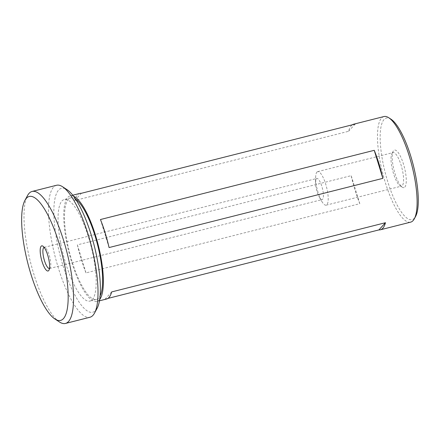 <?xml version="1.0" encoding="UTF-8"?>
<svg xmlns="http://www.w3.org/2000/svg" width="440" height="440" viewBox="0 0 440 440"><rect width="100%" height="100%" fill="white"/><g stroke="black" fill="none" stroke-linecap="round" stroke-linejoin="round"><path stroke-width="0.33" stroke-dasharray="2.2 1.65" d="M97.075 308.368A63.921 17.727 75.8 0 1 63.041 265.749A63.921 17.727 75.8 0 1 67.078 189.695M56.568 185.268A68.074 18.876 -104.2 0 0 58.262 267.729A68.074 18.876 -104.2 0 0 89.931 317.262M59.461 321.976A68.074 18.876 75.8 0 1 33.781 273.916A68.074 18.876 75.8 0 1 27.511 195.597M404.839 187.088A19.366 5.368 -104.2 0 0 403.497 164.175A19.366 5.368 -104.2 0 0 393.624 150.634A19.366 5.368 -104.2 0 0 393.184 151.267A19.366 5.368 -104.2 0 0 394.026 170.176A19.366 5.368 -104.2 0 0 402.27 187.215A19.366 5.368 -104.2 0 0 404.839 187.088M392.293 153.071A17.292 4.796 75.8 0 1 393.063 152.587A17.292 4.796 75.8 0 1 401.544 166.661A17.292 4.796 75.8 0 1 402.303 185.625A17.292 4.796 75.8 0 1 401.533 186.115A17.292 4.796 75.8 0 1 400.015 185.74A17.292 4.796 75.8 0 1 392.651 170.522A17.292 4.796 75.8 0 1 391.897 153.637A17.292 4.796 75.8 0 1 392.293 153.071M49.467 268.51A10.89 3.02 -104.2 0 0 49.506 268.499A10.89 3.02 -104.2 0 0 50.237 267.839A10.89 3.02 -104.2 0 0 49.236 255.305A10.89 3.02 -104.2 0 0 45.128 247.615A10.89 3.02 -104.2 0 0 44.165 247.379A10.89 3.02 -104.2 0 0 44.127 247.39M316.3 178.772A10.89 3.02 75.8 0 1 316.784 178.47A10.89 3.02 75.8 0 1 321.855 186.395A10.89 3.02 75.8 0 1 322.608 199.281A10.89 3.02 75.8 0 1 322.124 199.584A10.89 3.02 75.8 0 1 319.33 197.115A10.89 3.02 75.8 0 1 317.059 191.659A10.89 3.02 75.8 0 1 315.497 181.968A10.89 3.02 75.8 0 1 316.3 178.772M316.916 172.128A17.292 4.796 75.8 0 1 317.686 171.639A17.292 4.796 75.8 0 1 326.166 185.713A17.292 4.796 75.8 0 1 326.931 204.677A17.292 4.796 75.8 0 1 326.161 205.167A17.292 4.796 75.8 0 1 321.723 201.245A17.292 4.796 75.8 0 1 315.645 177.199A17.292 4.796 75.8 0 1 316.916 172.128M75.642 199.215A52.382 14.526 -104.2 0 0 70.719 197.874A52.382 14.526 -104.2 0 0 72.022 261.327A52.382 14.526 -104.2 0 0 96.399 299.442A52.382 14.526 -104.2 0 0 100.089 295.922M65.582 262.955A52.382 14.526 -104.2 0 0 89.953 301.07A52.382 14.526 -104.2 0 0 88.649 237.617A52.382 14.526 -104.2 0 0 64.279 199.502A52.382 14.526 -104.2 0 0 65.582 262.955M107.905 298.419L105.111 299.123A54.461 15.103 -104.2 0 0 106.568 299.013M383.95 116.551A54.461 15.103 -104.2 0 0 385.308 182.518A54.461 15.103 -104.2 0 0 410.647 222.145M73.574 196.257A54.461 15.103 -104.2 0 0 70.213 195.861A54.461 15.103 -104.2 0 0 71.566 261.828A54.461 15.103 -104.2 0 0 96.905 301.455A54.461 15.103 -104.2 0 0 99.671 299.514M81.23 259.386A54.461 15.103 -104.2 0 0 85.998 272.899L359.793 203.687A54.461 15.103 75.8 0 1 355.025 190.174A54.461 15.103 75.8 0 1 351.175 175.659L77.374 244.871A54.461 15.103 -104.2 0 0 81.23 259.386M391.006 119.207A52.382 14.526 -104.2 0 0 387.695 181.528A52.382 14.526 -104.2 0 0 415.586 216.458M79.877 193.419A54.461 15.103 -104.2 0 0 74.772 200.508L348.574 131.296A54.461 15.103 75.8 0 1 352.341 124.801M111.667 291.923L105.111 299.123M348.574 131.296L355.13 124.091M74.772 200.508L81.329 193.303M100.447 219.532L109.065 247.561M359.793 203.687L351.175 175.659M85.998 272.899L77.374 244.871M45.128 247.615L42.867 246.136M44.165 247.379L316.784 178.47M317.686 171.639L393.063 152.587M96.399 299.442L89.953 301.07M99.462 300.812L96.905 301.455M319.33 197.115L321.723 201.245M315.497 181.968L315.645 177.199M72.771 195.212L70.213 195.861M70.719 197.874L64.279 199.502M326.161 205.167L401.533 186.115M49.506 268.499L322.124 199.584M50.237 267.839L48.95 270.21M400.015 185.74L402.27 187.215M391.897 153.637L393.184 151.267"/><path stroke-width="0.66" d="M62.557 186.742L67.078 189.695A63.921 17.727 75.8 0 1 91.19 234.828A63.921 17.727 75.8 0 1 97.075 308.368L94.507 313.115A68.074 18.876 -104.2 0 0 88.242 234.801A68.074 18.876 -104.2 0 0 62.557 186.742A68.074 18.876 -104.2 0 0 56.568 185.268L32.087 191.455A68.074 18.876 75.8 0 1 63.762 240.988A68.074 18.876 75.8 0 1 65.45 323.45A68.074 18.876 75.8 0 1 59.461 321.976L54.945 319.017A63.921 17.727 -104.2 0 0 58.982 242.968A63.921 17.727 -104.2 0 0 24.943 200.349A63.921 17.727 -104.2 0 0 30.828 273.889A63.921 17.727 -104.2 0 0 54.945 319.017M65.45 323.45L89.931 317.262A68.074 18.876 -104.2 0 0 94.507 313.115M42.048 261.564A12.969 3.597 75.8 0 1 42.867 246.136A12.969 3.597 75.8 0 1 47.757 255.294A12.969 3.597 75.8 0 1 48.95 270.21A12.969 3.597 75.8 0 1 42.048 261.564M44.127 247.39A10.89 3.02 -104.2 0 0 44.44 260.574A10.89 3.02 -104.2 0 0 49.467 268.51M100.089 295.922A52.382 14.526 -104.2 0 0 95.095 235.989A52.382 14.526 -104.2 0 0 75.642 199.215M99.462 300.812L106.568 299.013A54.461 15.103 -104.2 0 0 111.667 291.923L385.468 222.712A54.461 15.103 75.8 0 1 380.364 229.801A54.461 15.103 75.8 0 1 378.911 229.911L107.905 298.419M380.364 229.801L410.647 222.145A54.461 15.103 -104.2 0 0 414.304 218.829A54.461 15.103 -104.2 0 0 409.288 156.178A54.461 15.103 -104.2 0 0 388.745 117.728A54.461 15.103 -104.2 0 0 383.95 116.551L353.672 124.207A54.461 15.103 75.8 0 1 355.13 124.091L81.329 193.303A54.461 15.103 -104.2 0 0 79.877 193.419L72.771 195.212M379.011 163.834A54.461 15.103 75.8 0 1 382.866 178.349L109.065 247.561A54.461 15.103 -104.2 0 0 105.215 233.046A54.461 15.103 -104.2 0 0 100.447 219.532L374.242 150.321A54.461 15.103 75.8 0 1 379.011 163.834M99.671 299.514A54.461 15.103 -104.2 0 0 95.552 235.488A54.461 15.103 -104.2 0 0 73.574 196.257M414.304 218.829L415.586 216.458A52.382 14.526 -104.2 0 0 410.768 156.189A52.382 14.526 -104.2 0 0 391.006 119.207L388.745 117.728M352.341 124.801A54.461 15.103 75.8 0 1 353.672 124.207M24.943 200.349L27.511 195.597A68.074 18.876 75.8 0 1 32.087 191.455M385.468 222.712L378.911 229.911M374.242 150.321L382.866 178.349"/></g></svg>

